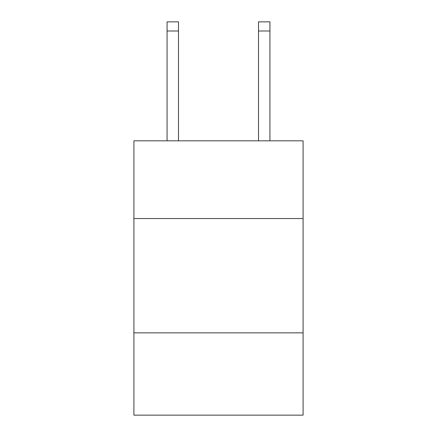 <?xml version="1.0" encoding="UTF-8"?>
<svg xmlns="http://www.w3.org/2000/svg" width="437" height="437" viewBox="0 0 437 437"><rect width="100%" height="100%" fill="white"/><g stroke="black" fill="none" stroke-linecap="round" stroke-linejoin="round"><path stroke-width="0.66" d="M133.913 218.544L303.087 218.544L303.087 140.818L133.913 140.818L133.913 415.15L303.087 415.15L303.087 332.852L133.913 332.852M303.087 332.852L303.087 218.544M178.493 140.818L178.493 30.994L167.065 30.994L167.065 21.85L178.493 21.85L178.493 30.994M167.065 140.818L167.065 30.994M269.935 140.818L269.935 21.85L258.507 21.85L258.507 140.818M258.507 30.994L269.935 30.994"/></g></svg>
